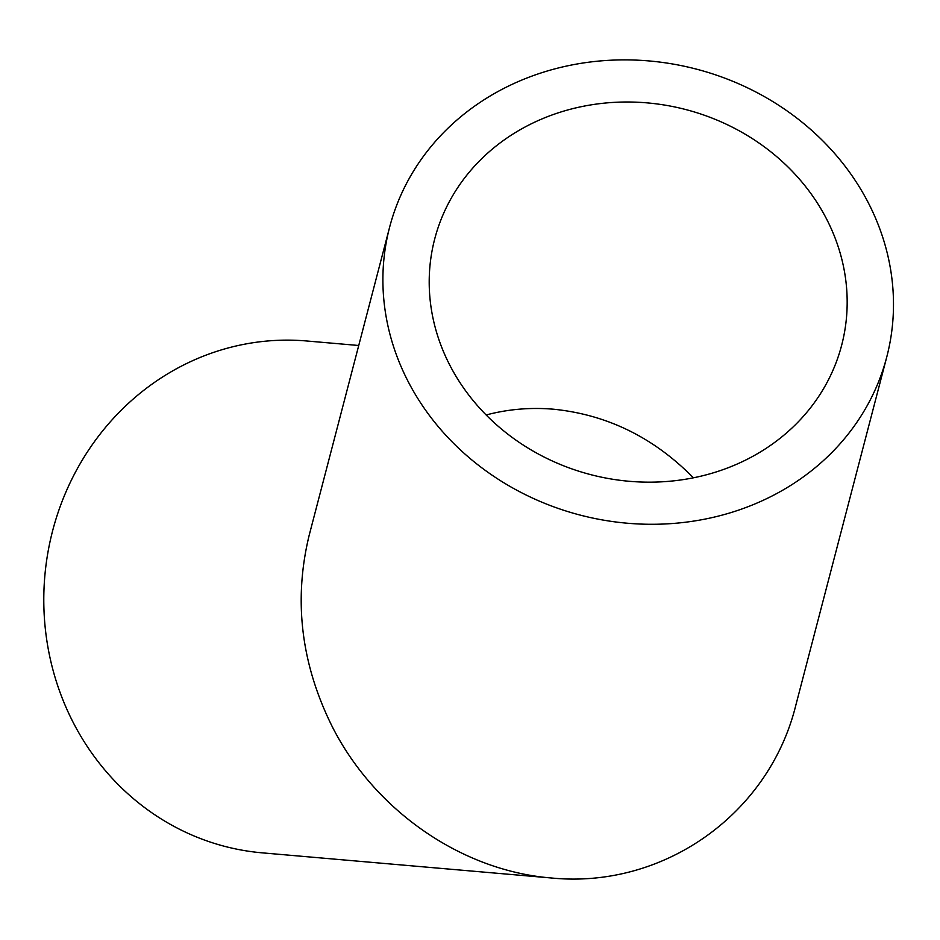 <?xml version="1.0" encoding="UTF-8"?>
<svg xmlns="http://www.w3.org/2000/svg" width="940" height="940" viewBox="0 0 940 940"><rect width="100%" height="100%" fill="white"/><g stroke="black" fill="none" stroke-linecap="round" stroke-linejoin="round"><path stroke-width="1.41" d="M693.403 477.826C653.782 437.535 607.17 414.657 553.566 409.217C530.489 407.255 508.023 409.17 486.168 414.975M531.934 123.492A210.302 188.635 -165.4 0 1 761.941 145.113A210.302 188.635 -165.4 0 1 841.664 345.215A210.302 188.635 -165.4 0 1 590.532 474.594A210.302 188.635 -165.4 0 1 434.715 238.948A210.302 188.635 -165.4 0 1 531.934 123.492M508.376 86.139A256.902 230.429 14.6 0 0 389.63 227.175A256.902 230.429 14.6 0 0 579.968 515.038A256.902 230.429 14.6 0 0 886.761 356.988A256.902 230.429 14.6 0 0 789.365 112.541A256.902 230.429 14.6 0 0 508.376 86.139M886.761 356.988L795.757 705.482C768.803 814.581 663.029 889.193 551.216 877.972C462.057 870.816 375.471 811.197 332.678 727.49C301.07 664.439 293.268 600.261 309.26 534.954L389.63 227.175M358.728 345.497L306.745 340.985A256.902 240.581 95 0 0 186.425 363.615A256.902 240.581 95 0 0 47 641.585A256.902 240.581 95 0 0 262.248 852.85L551.216 877.972"/></g></svg>
